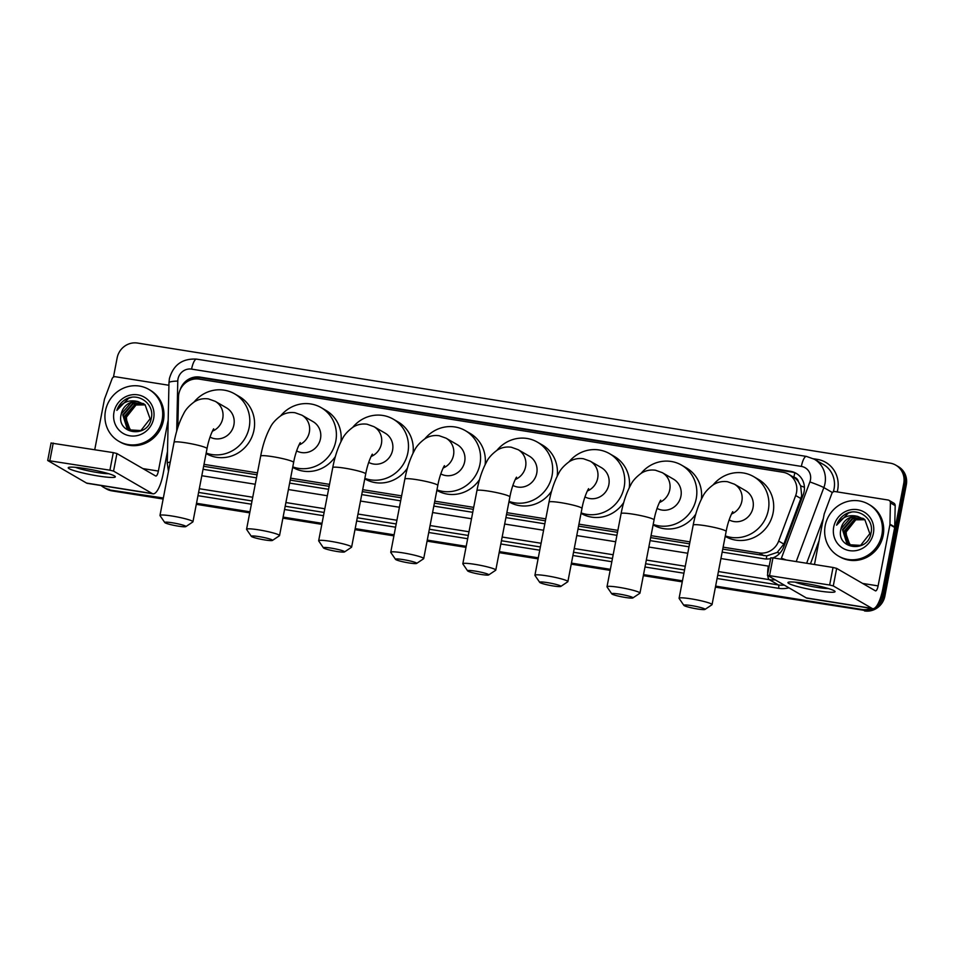 <?xml version="1.0" encoding="UTF-8"?>
<svg xmlns="http://www.w3.org/2000/svg" width="954" height="954" viewBox="0 0 954 954"><rect width="100%" height="100%" fill="white"/><g stroke="black" fill="none" stroke-linecap="round" stroke-linejoin="round"><path stroke-width="1.43" d="M722.738 549.122L766.766 555.896L777.248 552.39L783.854 544.078L800.859 498.525L801.67 495.508L800.68 485.884L798.391 481.615A5.998 5.7 -59.9 0 0 793.859 477.215A17.983 5.187 -80.9 0 1 794.873 472.862M723.12 547.167L759.134 552.915A17.983 17.112 -59.9 0 0 778.667 541.073L795.684 495.52A17.983 17.112 -59.9 0 0 796.518 492.514A17.983 17.112 -59.9 0 0 788.541 474.245A17.983 17.112 -59.9 0 0 782.9 472.242L199.207 379.12A17.983 17.112 -59.9 0 0 178.493 397.055L177.849 427.428M793.859 477.215L793.561 477.167A17.983 17.112 120.1 0 1 798.391 481.615M203.631 466.291L257.055 474.818M290.219 480.112L329.142 486.325M362.305 491.608L401.229 497.821M434.392 503.116L473.315 509.329M506.479 514.611L545.402 520.824M578.565 526.119L617.488 532.32M650.652 537.615L689.575 543.828M793.561 477.167L788.541 474.245M204.001 464.348L257.437 472.862M290.6 478.157L329.524 484.37M362.687 489.664L401.61 495.865M434.774 501.16L473.697 507.373M506.86 512.656L545.783 518.869M578.947 524.163L617.87 530.376M651.033 535.659L689.957 541.872M163.337 498L110.628 490.129A17.983 17.112 120.1 0 1 104.988 488.126A17.983 17.112 120.1 0 0 110.628 490.129L163.241 498.513L111.904 490.869A17.983 17.112 120.1 0 1 106.264 488.865L103.712 487.387A17.983 17.112 120.1 0 1 101.148 485.55M871.097 608.39A17.983 17.112 120.1 0 1 861.951 609.463L715.512 586.627L863.227 610.202A17.983 17.112 120.1 0 0 873.47 608.64A17.983 17.112 120.1 0 1 863.227 610.202L715.417 587.151M682.348 581.344L643.425 575.131L682.348 581.344M610.262 569.836L571.339 563.635L610.262 569.836M538.175 558.34L499.252 552.127L538.175 558.34M466.089 546.833L427.165 540.632L466.089 546.833M394.002 535.337L355.079 529.124L394.002 535.337M321.915 523.829L282.992 517.628L321.915 523.829M249.829 512.334L196.405 503.807L249.829 512.334M113.454 377.092L117.139 357.905A17.983 17.112 120.1 0 1 137.531 343.058L890.13 463.131A17.983 17.112 120.1 0 1 895.77 465.135A17.983 17.112 120.1 0 1 903.748 483.404L882.331 594.616L883.607 595.356A17.983 17.112 120.1 0 1 875.259 607.638A17.983 17.112 120.1 0 0 883.607 595.356L905.024 484.143L883.607 595.356L884.883 596.095A17.983 17.112 120.1 0 1 864.503 610.942M895.77 465.135L897.046 465.874A17.983 17.112 120.1 0 1 905.024 484.143A17.983 17.112 120.1 0 0 897.046 465.874L898.322 466.613A17.983 17.112 120.1 0 1 906.3 484.882L884.883 596.095M682.253 581.857L643.33 575.656M610.166 570.361L571.243 564.148M538.08 558.853L499.157 552.652M465.993 547.357L427.07 541.145M393.907 535.862L354.983 529.649M321.82 524.354L282.897 518.141M249.733 512.858L196.297 504.332M163.134 499.037L111.904 490.869M770.927 557.887L772.955 557.875A17.983 17.112 -59.9 0 0 783.711 546.964L803.268 494.589A17.983 17.112 -59.9 0 0 804.115 491.584A17.983 17.112 -59.9 0 0 796.125 473.315A17.983 17.112 -59.9 0 0 790.496 471.312L199.982 377.092A17.983 17.112 -59.9 0 0 180.139 389.804M188.308 381.016A17.983 17.112 120.1 0 1 201.258 377.832L791.772 472.051A17.983 17.112 120.1 0 1 796.757 473.697M882.331 594.616A17.983 17.112 120.1 0 1 878.503 602.868M109.352 489.39A17.983 17.112 120.1 0 1 103.712 487.387M861.951 609.463L715.619 586.114M682.456 580.819L643.533 574.606M610.369 569.323L571.446 563.11M538.283 557.816L499.359 551.615M466.196 546.32L427.273 540.107M394.109 534.812L355.186 528.611M322.023 523.317L283.099 517.104M249.936 511.809L196.5 503.295M722.166 552.104L764.166 558.805A17.983 17.112 -59.9 0 0 770.665 558.579M203.047 469.285L256.483 477.811M289.646 483.094L328.57 489.307M361.733 494.601L400.656 500.814M433.82 506.097L472.743 512.31M505.906 517.605L544.829 523.818M577.993 529.1L616.916 535.313M650.079 540.608L689.003 546.809M825.21 525.642A29.968 28.525 120.1 0 1 868.581 504.237A29.968 28.525 120.1 0 1 881.89 534.681A29.968 28.525 120.1 0 1 838.518 556.099A29.968 28.525 120.1 0 1 825.21 525.642M868.581 504.237L869.857 504.976A29.968 28.525 120.1 0 1 883.165 535.421A29.968 28.525 120.1 0 1 839.794 556.838L838.518 556.099M840.939 529.029C835.609 549.242 867.878 553.582 870.942 533.346C874.758 519.012 858.123 506.741 845.602 514.075C841.237 516.651 838.232 520.359 836.598 525.201C841.619 517.092 848.69 514.17 857.789 516.436A14.99 14.262 120.1 0 0 840.975 528.826L840.939 529.029A14.99 14.262 120.1 0 1 840.975 528.826L850.837 517.485L863.024 518.344M873.387 533.334A20.976 19.962 120.1 0 1 849.609 550.649A20.976 19.962 120.1 0 1 833.713 527.002A20.976 19.962 120.1 0 1 857.491 509.674A20.976 19.962 120.1 0 1 873.387 533.334M864.002 518.988L852.864 518.654L843.002 530.007L847.307 543.613L849.012 544.853M863.764 518.821L852.363 518.368L842.501 529.708L846.806 543.315L848.762 544.71L860.639 545.378L869.821 533.644L864.837 519.644L857.789 516.436M864.932 519.727L854.891 519.835L845.029 531.175L850.062 545.366M864.706 519.536L854.379 519.536L844.517 530.889L848.833 544.495L849.799 545.247M850.992 545.736A14.99 14.262 120.1 0 1 846.663 538.879L850.885 545.7M846.663 538.879L846.15 531.974L856.084 519.441M851.123 512.238L848.428 513.025L836.598 525.201M805.128 583.431A23.981 2.528 10.9 0 1 834.738 591.122A23.981 2.528 10.9 0 1 817.876 590.812A23.981 2.528 10.9 0 1 788.445 582.202A23.981 2.528 10.9 0 1 805.128 583.431M795.242 582.167A19.175 2.027 -169.1 0 0 817.125 587.378A19.175 2.027 -169.1 0 0 828.442 588.558M814.477 564.506L824.161 514.206A2.993 2.85 -59.9 0 1 824.304 513.705L831.84 493.528A2.993 2.85 -59.9 0 1 835.096 491.56L888.079 500.015A2.993 2.85 -59.9 0 1 889.021 500.349L893.803 503.116A2.993 2.85 120.1 0 1 895.186 505.644L894.733 526.954A2.993 2.85 120.1 0 1 894.685 527.467L882.891 588.666A23.981 6.916 -80.9 0 1 872.743 608.652A23.981 6.916 -80.9 0 1 872.016 608.39L833.283 585.935L829.646 585.017L833.033 567.463L836.658 568.381L875.39 590.824A5.998 1.729 99.1 0 0 875.581 590.896A5.998 1.729 99.1 0 0 878.109 585.899L889.903 524.7A2.993 2.85 -59.9 0 0 889.951 524.187L890.404 502.877A2.993 2.85 -59.9 0 0 889.021 500.349M872.743 608.652L807.001 598.158A23.981 6.916 -80.9 0 1 806.273 597.896L767.433 575.334L829.646 585.017M769.58 575.441L772.955 557.875L833.033 567.463M105.477 410.816A29.968 28.525 120.1 0 1 148.848 389.411A29.968 28.525 120.1 0 1 162.156 419.855A29.968 28.525 120.1 0 1 118.785 441.261A29.968 28.525 120.1 0 1 105.477 410.816M148.848 389.411L150.124 390.15A29.968 28.525 120.1 0 1 163.432 420.595A29.968 28.525 120.1 0 1 120.061 442L118.785 441.261M121.206 414.191C115.887 434.416 148.144 438.757 151.209 418.508C155.037 404.186 138.39 391.903 125.868 399.237C121.504 401.813 118.499 405.522 116.865 410.363C121.885 402.266 128.957 399.344 138.056 401.598A14.99 14.262 120.1 0 0 121.241 414L121.206 414.191A14.99 14.262 120.1 0 1 121.241 414L131.103 402.66L143.303 403.518M153.654 418.496A20.976 19.962 120.1 0 1 129.875 435.823A20.976 19.962 120.1 0 1 113.979 412.176A20.976 19.962 120.1 0 1 137.758 394.849A20.976 19.962 120.1 0 1 153.654 418.496M144.269 404.162L133.131 403.828L123.269 415.169L127.574 428.775L129.279 430.027M144.03 403.995L132.63 403.53L122.768 414.883L127.073 428.489L129.028 429.884L140.906 430.552L150.088 418.818L145.103 404.818L138.056 401.598M145.199 404.89L135.158 404.997L125.296 416.349L130.328 430.54M144.972 404.699L134.645 404.711L124.795 416.051L129.1 429.658L130.066 430.421M131.258 430.898A14.99 14.262 120.1 0 1 126.93 424.041L131.163 430.862M126.93 424.041L126.417 417.136L136.35 404.615M131.402 397.401L128.695 398.2L116.865 410.363M691.578 605.623A10.792 1.145 -169.1 0 0 683.887 605.373A10.792 1.145 -169.1 0 0 697.314 608.95A10.792 1.145 -169.1 0 0 704.958 609.439A10.792 1.145 -169.1 0 0 691.578 605.623M683.887 605.373L679.153 598.468A16.778 1.777 10.9 0 1 679.093 598.265A16.778 1.777 10.9 0 1 691.113 598.85A16.778 1.777 10.9 0 1 712.054 604.609A16.778 1.777 10.9 0 1 711.922 604.776L704.958 609.439M729.118 519.906A16.778 15.968 -59.9 0 0 753.016 507.695A16.778 15.968 -59.9 0 0 745.563 490.642L734.401 484.179L727.532 481.722C722.393 481.031 717.694 482.02 713.437 484.668C708.13 488.603 704.565 492.574 702.764 496.581C698.507 504.392 695.323 513.896 693.188 525.094L679.093 598.265M713.21 484.811A32.973 31.375 120.1 0 1 753.684 476.642A32.973 31.375 120.1 0 1 768.316 510.14A32.973 31.375 120.1 0 1 725.29 535.886M753.684 476.642L758.466 479.421A32.973 31.375 120.1 0 1 773.098 512.906A32.973 31.375 120.1 0 1 725.398 536.458L725.195 536.351M619.492 594.127A10.792 1.145 -169.1 0 0 611.8 593.877A10.792 1.145 -169.1 0 0 625.228 597.442A10.792 1.145 -169.1 0 0 632.872 597.931A10.792 1.145 -169.1 0 0 619.492 594.127M611.8 593.877L607.066 586.96A16.778 1.777 10.9 0 1 607.006 586.758A16.778 1.777 10.9 0 1 619.027 587.342A16.778 1.777 10.9 0 1 639.967 593.102A16.778 1.777 10.9 0 1 639.836 593.269L632.872 597.931M657.032 508.399A16.778 15.968 -59.9 0 0 680.929 496.199A16.778 15.968 -59.9 0 0 673.476 479.146L662.314 472.671L655.446 470.227C650.306 469.535 645.608 470.513 641.35 473.172C636.044 477.095 632.478 481.066 630.677 485.073C626.42 492.884 623.236 502.4 621.102 513.598L607.006 586.758M641.124 473.315A32.973 31.375 120.1 0 1 681.597 465.147A32.973 31.375 120.1 0 1 696.229 498.632A32.973 31.375 120.1 0 1 653.204 524.378M681.597 465.147L686.379 467.913A32.973 31.375 120.1 0 1 701.357 499.252M695.8 514.075A32.973 31.375 120.1 0 1 653.311 524.962L653.108 524.843M547.405 582.62A10.792 1.145 -169.1 0 0 539.714 582.369A10.792 1.145 -169.1 0 0 553.141 585.947A10.792 1.145 -169.1 0 0 560.785 586.436A10.792 1.145 -169.1 0 0 547.405 582.62M539.714 582.369L534.979 575.465A16.778 1.777 10.9 0 1 534.92 575.262A16.778 1.777 10.9 0 1 546.94 575.846A16.778 1.777 10.9 0 1 567.88 581.606A16.778 1.777 10.9 0 1 567.749 581.773L560.785 586.436M584.945 496.903A16.778 15.968 -59.9 0 0 608.843 484.692A16.778 15.968 -59.9 0 0 601.39 467.639L590.228 461.176L583.359 458.719C578.219 458.027 573.521 459.017 569.264 461.664C563.957 465.6 560.392 469.571 558.591 473.578C554.334 481.388 551.15 490.893 549.015 502.09L534.92 575.262M569.037 461.819A32.973 31.375 120.1 0 1 609.511 453.639A32.973 31.375 120.1 0 1 624.143 487.136A32.973 31.375 120.1 0 1 581.117 512.882M609.511 453.639L614.293 456.417A32.973 31.375 120.1 0 1 629.27 487.744M623.713 502.567A32.973 31.375 120.1 0 1 581.224 513.455L581.022 513.347M475.319 571.124A10.792 1.145 -169.1 0 0 467.627 570.874A10.792 1.145 -169.1 0 0 481.054 574.451A10.792 1.145 -169.1 0 0 488.698 574.928A10.792 1.145 -169.1 0 0 475.319 571.124M467.627 570.874L462.893 563.957A16.778 1.777 10.9 0 1 462.833 563.754A16.778 1.777 10.9 0 1 474.853 564.339A16.778 1.777 10.9 0 1 495.794 570.098A16.778 1.777 10.9 0 1 495.663 570.265L488.698 574.928M512.858 485.395A16.778 15.968 -59.9 0 0 536.756 473.196A16.778 15.968 -59.9 0 0 529.303 456.143L518.141 449.68L511.272 447.223C506.133 446.532 501.434 447.509 497.177 450.169C491.87 454.104 488.305 458.063 486.504 462.07C482.247 469.893 479.063 479.397 476.928 490.594L462.833 563.754M496.951 450.312A32.973 31.375 120.1 0 1 537.424 442.143A32.973 31.375 120.1 0 1 552.056 475.641A32.973 31.375 120.1 0 1 509.031 501.375M537.424 442.143L542.206 444.91A32.973 31.375 120.1 0 1 557.184 476.249M551.627 491.071A32.973 31.375 120.1 0 1 509.138 501.959L508.935 501.84M403.232 559.616A10.792 1.145 -169.1 0 0 395.54 559.366A10.792 1.145 -169.1 0 0 408.968 562.943A10.792 1.145 -169.1 0 0 416.612 563.432A10.792 1.145 -169.1 0 0 403.232 559.616M395.54 559.366L390.806 552.461A16.778 1.777 10.9 0 1 390.746 552.259A16.778 1.777 10.9 0 1 402.767 552.843A16.778 1.777 10.9 0 1 423.707 558.603A16.778 1.777 10.9 0 1 423.576 558.77L416.612 563.432M440.772 473.899A16.778 15.968 -59.9 0 0 464.67 461.688A16.778 15.968 -59.9 0 0 457.216 444.636L446.055 438.172L439.186 435.728C434.046 435.024 429.348 436.014 425.09 438.661C419.784 442.596 416.218 446.567 414.418 450.574C410.172 458.385 406.976 467.889 404.842 479.099L390.746 552.259M424.864 438.816A32.973 31.375 120.1 0 1 465.337 430.636A32.973 31.375 120.1 0 1 479.969 464.133A32.973 31.375 120.1 0 1 436.944 489.879M465.337 430.636L470.119 433.414A32.973 31.375 120.1 0 1 485.097 464.741M479.54 479.564A32.973 31.375 120.1 0 1 437.051 490.451L436.849 490.344M331.145 548.121A10.792 1.145 -169.1 0 0 323.454 547.87A10.792 1.145 -169.1 0 0 336.881 551.448A10.792 1.145 -169.1 0 0 344.525 551.925A10.792 1.145 -169.1 0 0 331.145 548.121M323.454 547.87L318.719 540.954A16.778 1.777 10.9 0 1 318.66 540.751A16.778 1.777 10.9 0 1 330.68 541.335A16.778 1.777 10.9 0 1 351.621 547.095A16.778 1.777 10.9 0 1 351.489 547.262L344.525 551.925M368.685 462.392A16.778 15.968 -59.9 0 0 392.583 450.193A16.778 15.968 -59.9 0 0 385.13 433.14L373.968 426.676L367.099 424.22C361.96 423.528 357.261 424.506 353.004 427.165C347.697 431.101 344.132 435.06 342.331 439.067C338.086 446.889 334.89 456.394 332.755 467.591L318.66 540.751M352.777 427.309A32.973 31.375 120.1 0 1 393.251 419.14A32.973 31.375 120.1 0 1 407.883 452.637A32.973 31.375 120.1 0 1 364.857 478.371M393.251 419.14L398.033 421.906A32.973 31.375 120.1 0 1 413.01 453.245M407.453 468.068A32.973 31.375 120.1 0 1 364.965 478.956L364.762 478.836M259.059 536.613A10.792 1.145 -169.1 0 0 251.367 536.375A10.792 1.145 -169.1 0 0 264.795 539.94A10.792 1.145 -169.1 0 0 272.439 540.429A10.792 1.145 -169.1 0 0 259.059 536.613M251.367 536.375L246.633 529.458A16.778 1.777 10.9 0 1 246.573 529.255A16.778 1.777 10.9 0 1 258.594 529.84A16.778 1.777 10.9 0 1 279.534 535.599A16.778 1.777 10.9 0 1 279.403 535.766L272.439 540.429M296.599 450.896A16.778 15.968 -59.9 0 0 320.496 438.685A16.778 15.968 -59.9 0 0 313.043 421.632L301.881 415.169L295.013 412.724C289.873 412.033 285.174 413.01 280.917 415.67C275.611 419.593 272.045 423.564 270.244 427.571C265.999 435.382 262.803 444.886 260.669 456.095L246.573 529.255M280.691 415.813A32.973 31.375 120.1 0 1 321.164 407.632A32.973 31.375 120.1 0 1 335.796 441.13A32.973 31.375 120.1 0 1 292.771 466.876M321.164 407.632L325.946 410.411A32.973 31.375 120.1 0 1 340.924 441.738M335.367 456.561A32.973 31.375 120.1 0 1 292.878 467.448L292.675 467.341M172.459 522.804A10.792 1.145 -169.1 0 0 164.78 522.553A10.792 1.145 -169.1 0 0 178.207 526.131A10.792 1.145 -169.1 0 0 185.839 526.608A10.792 1.145 -169.1 0 0 172.459 522.804M164.78 522.553L160.033 515.637A16.778 1.777 10.9 0 1 159.986 515.434A16.778 1.777 10.9 0 1 171.994 516.019A16.778 1.777 10.9 0 1 192.946 521.778A16.778 1.777 10.9 0 1 192.815 521.945L185.839 526.608M209.999 437.075A16.778 15.968 -59.9 0 0 233.897 424.876A16.778 15.968 -59.9 0 0 226.444 407.823L215.294 401.36L208.425 398.903C203.274 398.212 198.575 399.189 194.33 401.849C189.011 405.784 185.458 409.743 183.645 413.75C179.4 421.573 176.204 431.077 174.069 442.274L159.986 515.434M194.091 401.992A32.973 31.375 120.1 0 1 234.565 393.823A32.973 31.375 120.1 0 1 249.197 427.32A32.973 31.375 120.1 0 1 206.171 453.055M234.565 393.823L239.347 396.59A32.973 31.375 120.1 0 1 253.979 430.087A32.973 31.375 120.1 0 1 206.279 453.639L206.088 453.52M85.395 468.593A23.981 2.528 10.9 0 1 115.005 476.284A23.981 2.528 10.9 0 1 98.143 475.986A23.981 2.528 10.9 0 1 68.724 467.377A23.981 2.528 10.9 0 1 85.395 468.593M75.509 467.329A19.175 2.027 -169.1 0 0 97.391 472.54A19.175 2.027 -169.1 0 0 108.708 473.721M94.744 449.668L104.427 399.38A2.993 2.85 -59.9 0 1 104.57 398.879L112.107 378.702A2.993 2.85 -59.9 0 1 115.362 376.735L168.345 385.177A2.993 2.85 -59.9 0 1 168.918 385.344M167.522 451.218L163.158 473.84A23.981 6.916 -80.9 0 1 153.01 493.814A23.981 6.916 -80.9 0 1 152.282 493.552L113.55 471.109L109.913 470.191L113.299 452.625L116.925 453.544L155.657 475.998A5.998 1.729 99.1 0 0 155.848 476.058A5.998 1.729 99.1 0 0 158.376 471.073L168.178 420.189M153.01 493.814L87.267 483.332A23.981 6.916 -80.9 0 1 86.54 483.07L47.7 460.496L109.913 470.191M51.194 443.061L113.299 452.625M800.859 498.525L795.684 495.52M766.3 559.008A17.983 5.187 -80.9 0 1 766.766 555.896M777.248 552.39A17.983 0.966 20.5 0 1 779.752 553.32M800.68 485.884A17.983 0.966 20.5 0 1 804.425 487.279M198.027 378.976A17.983 5.187 -80.9 0 1 198.384 377.629M783.854 544.078L778.667 541.073M763.927 555.693L759.134 552.915M906.3 484.882L903.748 483.404M791.772 472.051L790.496 471.312M781.004 559.163A11.985 11.412 -59.9 0 0 781.398 558.221L809.886 481.925A11.985 11.412 -59.9 0 0 801.372 466.411L191.587 369.115A11.985 11.412 -59.9 0 0 177.778 381.075L176.705 431.148M801.372 466.411A11.985 3.458 99.1 0 1 806.452 456.417L814.322 459.22A23.981 22.813 120.1 0 1 824.971 483.583A23.981 22.813 120.1 0 1 823.851 487.589L832.413 492.562M806.452 456.417L196.655 359.133C182.476 358.287 173.389 364.774 169.407 378.595L168.977 382.673A11.985 1.848 1.2 0 1 177.778 381.075M813.476 458.755L817.256 459.351A2.993 0.871 -80.9 0 1 816.886 460.699M817.256 459.351A26.974 25.663 120.1 0 1 837.684 489.76A26.974 25.663 120.1 0 1 837.195 491.894M833.271 491.882A23.981 22.813 -59.9 0 0 834.058 488.842A23.981 22.813 -59.9 0 0 823.409 464.491L814.322 459.22M819.033 540.823L810.435 563.862M788.91 587.831A26.974 25.663 120.1 0 1 778.619 588.32L717.086 578.506M683.923 573.211L644.999 566.998M611.836 561.715L572.913 555.502M539.749 550.208L500.826 543.995M467.663 538.712L428.74 532.499M395.576 527.204L356.653 521.003M323.489 515.709L284.566 509.496M251.403 504.201L197.967 495.686M775.101 579.829A23.981 22.813 120.1 0 1 769.306 579.662L778.392 584.933A23.981 22.813 -59.9 0 0 784.188 585.1M809.886 481.925A11.985 0.644 20.5 0 1 823.851 487.589L796.208 561.584M806.643 563.254L823.314 518.606M767.767 575.572A11.985 3.458 99.1 0 0 769.306 579.662L718.422 571.553M685.258 566.259L646.335 560.046M613.172 554.751L574.248 548.55M541.085 543.255L502.162 537.042M468.998 531.76L430.075 525.547M396.912 520.252L357.988 514.039M324.825 508.756L285.902 502.543M252.738 497.249L199.303 488.722M198.599 492.431L252.023 500.957M285.186 506.24L324.11 512.453M357.273 517.748L396.196 523.961M429.36 529.243L468.283 535.456M501.446 540.751L540.369 546.964M573.533 552.247L612.456 558.46M645.619 563.754L684.543 569.955M717.706 575.25L778.392 584.933A2.993 0.871 -80.9 0 1 778.619 588.32M201.807 475.724L255.243 484.25M288.406 489.533L327.329 495.746M360.493 501.041L399.416 507.254M432.579 512.536L471.503 518.749M504.666 524.044L543.589 530.245M576.753 535.54L615.676 541.753M648.839 547.047L687.762 553.248M720.926 558.543L768.364 566.116A11.985 11.412 -59.9 0 0 769.186 566.211M168.977 382.673L167.26 463.239A11.985 1.848 1.2 0 1 170.253 462.082M768.364 566.116A11.985 3.458 99.1 0 0 767.672 574.117M781.398 558.221A11.985 0.644 20.5 0 1 786.203 559.986M196.655 359.133A11.985 3.458 99.1 0 0 191.587 369.115M201.258 377.832L199.982 377.092M806.273 597.896L872.016 608.39M862.631 583.431L878.109 585.899M894.685 527.467L889.903 524.7M836.658 568.381L833.283 585.935M889.951 524.187L894.733 526.954M895.186 505.644L890.404 502.877M731.491 514.039A16.778 15.968 -59.9 0 0 741.854 501.232A16.778 15.968 -59.9 0 0 734.401 484.179M732.744 511.893C733.447 510.14 728.474 518.427 726.149 531.45A16.778 1.777 -169.1 0 0 705.197 525.69A16.778 1.777 -169.1 0 0 693.188 525.094M659.405 502.531A16.778 15.968 -59.9 0 0 669.768 489.724A16.778 15.968 -59.9 0 0 662.314 472.671M660.657 500.397C661.361 498.632 656.388 506.92 654.062 519.942A16.778 1.777 -169.1 0 0 633.11 514.182A16.778 1.777 -169.1 0 0 621.102 513.598M587.318 491.036A16.778 15.968 -59.9 0 0 597.681 478.228A16.778 15.968 -59.9 0 0 590.228 461.176M588.57 488.889C589.274 487.136 584.301 495.424 581.976 508.446A16.778 1.777 -169.1 0 0 561.024 502.686A16.778 1.777 -169.1 0 0 549.015 502.09M515.232 479.528A16.778 15.968 -59.9 0 0 525.594 466.721A16.778 15.968 -59.9 0 0 518.141 449.68M516.484 477.394C517.187 475.629 512.215 483.916 509.889 496.939A16.778 1.777 -169.1 0 0 488.937 491.179A16.778 1.777 -169.1 0 0 476.928 490.594M443.145 468.032A16.778 15.968 -59.9 0 0 453.508 455.225A16.778 15.968 -59.9 0 0 446.055 438.172M444.397 465.886C445.101 464.133 440.128 472.421 437.803 485.443A16.778 1.777 -169.1 0 0 416.85 479.683A16.778 1.777 -169.1 0 0 404.842 479.099M371.058 456.525A16.778 15.968 -59.9 0 0 381.421 443.729A16.778 15.968 -59.9 0 0 373.968 426.676M372.31 454.39C373.014 452.637 368.041 460.913 365.716 473.935A16.778 1.777 -169.1 0 0 344.764 468.175A16.778 1.777 -169.1 0 0 332.755 467.591M298.972 445.029A16.778 15.968 -59.9 0 0 309.334 432.222A16.778 15.968 -59.9 0 0 301.881 415.169M300.224 442.883C300.927 441.13 295.955 449.417 293.629 462.44A16.778 1.777 -169.1 0 0 272.677 456.68A16.778 1.777 -169.1 0 0 260.669 456.095M212.372 431.208A16.778 15.968 -59.9 0 0 222.747 418.401A16.778 15.968 -59.9 0 0 215.294 401.36M213.624 429.073C214.34 427.309 209.367 435.596 207.03 448.618A16.778 1.777 -169.1 0 0 186.09 442.859A16.778 1.777 -169.1 0 0 174.069 442.274M86.54 483.07L152.282 493.552M53.233 443.05L49.846 460.603M142.897 468.593L158.376 471.073M116.925 453.544L113.55 471.109M167.26 463.239L168.476 471.3M770.808 557.768L767.433 575.334M726.149 531.45L712.054 604.609M654.062 519.942L639.967 593.102M581.976 508.446L567.88 581.606M509.889 496.939L495.794 570.098M437.803 485.443L423.707 558.603M365.716 473.935L351.621 547.095M293.629 462.44L279.534 535.599M207.03 448.618L192.946 521.778M51.087 442.942L47.7 460.496"/></g></svg>
